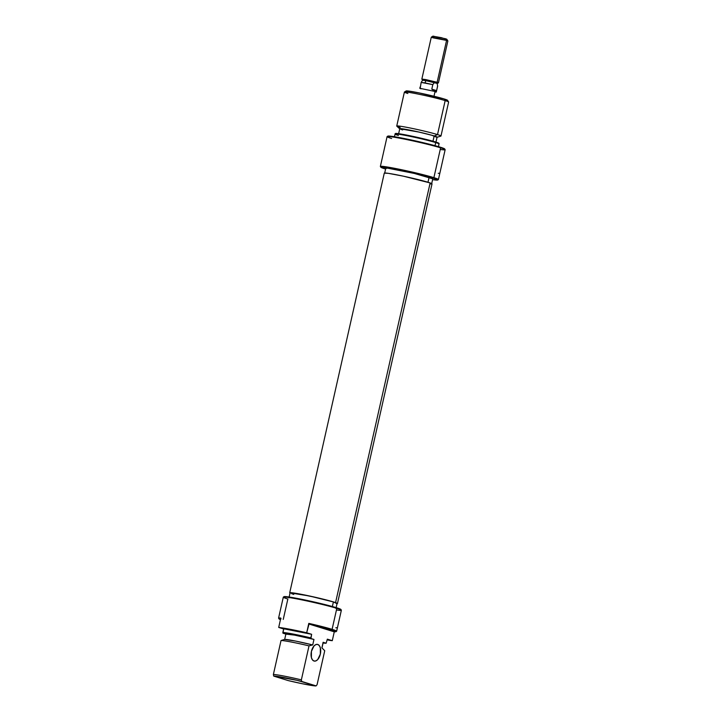 <?xml version="1.0" encoding="UTF-8"?>
<svg xmlns="http://www.w3.org/2000/svg" width="722" height="722" viewBox="0 0 722 722"><rect width="100%" height="100%" fill="white"/><g stroke="black" fill="none" stroke-linecap="round" stroke-linejoin="round"><path stroke-width="1.08" d="M341.344 610.153L340.91 609.476A29.187 1.489 -167.3 0 0 336.479 607.716L336.822 608.357A29.755 1.525 12.7 0 1 341.344 610.153A29.755 1.525 12.7 0 1 336.876 610.036M283.259 619.395L287.852 599.025A29.755 1.525 12.7 0 1 283.358 597.085A29.755 1.525 12.7 0 1 305.09 600.551A29.755 1.525 12.7 0 1 336.822 608.357L336.479 607.716A29.187 1.489 -167.3 0 0 305.352 600.063A29.187 1.489 -167.3 0 0 284.035 596.652L283.358 597.085M280.461 619.638A29.187 1.489 12.7 0 1 279.026 618.889L278.602 618.222A29.755 1.525 -167.3 0 1 280.813 618.05L278.701 627.445L283.638 628.97L282.97 633.194A22.346 1.146 12.7 0 1 310.956 638.519L310.812 637.887A22.671 1.155 -167.3 0 0 282.834 632.553L282.97 633.194L285.876 634.087L282.97 633.194L289.179 633.916L310.956 638.519L311.624 634.295L306.688 632.77L311.624 634.295L284.847 628.997L283.638 628.97L282.834 632.553A22.671 1.155 12.7 0 1 310.812 637.887L311.624 634.295A22.671 1.155 -167.3 0 0 283.638 628.97L278.701 627.445L283.277 628.068L306.688 632.77L309.043 624.052A29.187 1.489 12.7 0 1 331.506 629.801L332.093 629.34A29.755 1.525 -167.3 0 0 308.799 623.384A29.755 1.525 12.7 0 1 332.093 629.34A29.755 1.525 12.7 0 1 336.632 631.218L341.362 610.234A29.755 1.525 -167.3 0 0 336.822 608.357L332.093 629.34L336.822 608.357A29.755 1.525 -167.3 0 0 304.377 600.406A29.755 1.525 -167.3 0 0 283.304 597.148L278.575 618.131A29.755 1.525 12.7 0 1 280.813 618.05L278.701 627.445A29.755 1.525 12.7 0 1 306.688 632.77L308.799 623.384L309.043 624.052L333.907 631.732L335.838 631.461L333.14 630.333L309.043 624.052L333.907 631.732A29.187 1.489 12.7 0 0 335.901 631.714A29.187 1.489 12.7 0 0 331.506 629.801L332.093 629.34A29.755 1.525 -167.3 0 1 336.578 631.281L335.901 631.714M317.743 644.457L315.893 644.566L314.043 645.91L311.417 651.361L311.408 657.625L312.445 659.863L314.007 661.027A8.502 4.639 -79.2 0 1 311.363 651.614A8.502 4.639 -79.2 0 1 317.463 644.394A8.502 4.639 -79.2 0 1 317.743 644.457A8.502 4.639 -79.2 0 1 320.387 653.861A8.502 4.639 -79.2 0 1 314.287 661.09A8.502 4.639 -79.2 0 1 314.007 661.027L315.857 660.919L317.707 659.574L320.333 654.123L320.342 647.86L319.305 645.612L317.743 644.457M333.402 601.949L332.373 606.516L333.402 601.949A24.088 1.227 -167.3 0 0 307.139 595.506A24.088 1.227 -167.3 0 0 290.082 592.87L309.503 596.011L333.402 601.949A24.088 1.227 -167.3 0 1 337.075 603.466L333.402 601.949M321.976 647.932L323.221 642.409A19.133 0.975 -167.3 0 0 323.14 642.291L326.145 643.221L327.337 639.16L332.282 640.685L334.286 631.768L332.282 640.685A29.755 1.525 12.7 0 1 330.026 640.414L327.183 639.863L330.026 640.414A29.755 1.525 12.7 0 0 332.282 640.685L327.337 639.16L326.145 643.221A22.346 1.146 12.7 0 1 323.086 642.986M281.95 640.243L281.029 640.54L273.376 674.519L273.728 676.108L288.114 680.557L302.103 683.689L315.045 685.9L316.101 685.891L317.075 684.709L324.729 650.73L321.895 647.814L324.729 650.73L317.075 684.709L316.101 685.891L301.715 681.442L301.363 679.853L309.016 645.874A22.671 1.155 -167.3 0 0 281.029 640.54L273.376 674.519A22.671 1.155 12.7 0 1 301.363 679.853A22.671 1.155 -167.3 0 0 273.376 674.519L273.728 676.108L297.076 680.341L316.101 685.891A21.85 1.119 12.7 0 1 288.114 680.557L273.728 676.108A21.85 1.119 12.7 0 1 301.715 681.442L301.363 679.853L309.016 645.874L312.554 644.927A19.268 0.984 -167.3 0 0 284.603 639.421L281.995 640.224M285.975 634.115L294.531 635.107L313.962 639.448L310.956 638.519L313.962 639.448L312.716 644.972L313.962 639.448A19.133 0.975 -167.3 0 0 285.894 633.997L284.648 639.521M282.14 640.179L281.029 640.54A22.671 1.155 12.7 0 1 309.016 645.874L312.554 644.927L295.442 641.037L284.54 639.448M322.896 642.959L326.145 643.221L323.14 642.291L321.895 647.814L323.203 642.436M340.928 609.567L333.032 606.706L313.086 601.751L292.771 597.608L283.99 596.706M291.679 593.701L293.755 594.396M336.524 603.601L337.075 603.475L335.956 608.438M281.057 618.718L279.017 618.79L280.542 619.666M335.82 627.761L337.391 627.689M279.026 618.889A29.187 1.489 12.7 0 1 280.678 618.682M430.276 183.957L432.027 183.857L430.141 182.946A24.467 1.254 -167.3 0 0 403.544 176.213A24.467 1.254 -167.3 0 0 384.284 173.127L289.712 592.789A24.467 1.254 12.7 0 1 308.971 595.876A24.467 1.254 12.7 0 1 335.568 602.608L430.141 182.946L403.327 176.168L388.21 173.316L384.284 173.154M290.036 593.087A24.467 1.254 12.7 0 1 289.712 592.789L290.199 593.177M337.454 603.547L432.027 183.884A24.467 1.254 -167.3 0 0 430.141 182.946L335.568 602.608A24.467 1.254 12.7 0 1 337.454 603.547A24.467 1.254 12.7 0 1 337.03 603.682L333.329 601.886L318.068 597.915L296.571 593.448L289.702 592.816M391.631 138.498A29.755 1.525 12.7 0 1 387.145 136.557A29.755 1.525 12.7 0 1 408.878 140.023A29.755 1.525 12.7 0 1 440.61 147.829A29.755 1.525 12.7 0 1 445.122 149.625L444.698 148.949A29.187 1.489 -167.3 0 0 440.267 147.189L440.61 147.829A29.755 1.525 -167.3 0 0 408.156 139.878A29.755 1.525 -167.3 0 0 387.091 136.62L380.368 166.439A29.755 1.525 12.7 0 1 401.441 169.697A29.755 1.525 12.7 0 1 433.886 177.648L433.299 178.108L415.448 173.424L389.582 168.009L380.801 167.107L385.593 169.065A29.187 1.489 12.7 0 1 385.25 168.957A29.187 1.489 12.7 0 1 380.819 167.197A29.187 1.489 12.7 0 1 400.764 170.166A29.187 1.489 12.7 0 1 433.299 178.108L433.886 177.648A29.755 1.525 -167.3 0 0 400.728 169.544A29.755 1.525 -167.3 0 0 380.395 166.529L380.819 167.197M445.122 149.625A29.755 1.525 12.7 0 1 440.655 149.517M437.694 180.022A29.187 1.489 12.7 0 1 432.668 179.661L437.749 179.968L433.299 178.108A29.187 1.489 12.7 0 1 437.694 180.022L438.371 179.588A29.755 1.525 -167.3 0 0 433.886 177.648A29.755 1.525 12.7 0 1 438.425 179.525L445.149 149.707A29.755 1.525 -167.3 0 0 440.61 147.829L433.886 177.648L440.61 147.829L440.267 147.189A29.187 1.489 -167.3 0 0 409.139 139.536A29.187 1.489 -167.3 0 0 387.822 136.133L387.145 136.557M435.709 142.577A22.671 1.155 12.7 0 1 439.166 143.976A22.671 1.155 -167.3 0 0 435.709 142.577L435.014 145.682L435.709 142.577A22.671 1.155 -167.3 0 0 410.989 136.521A22.671 1.155 -167.3 0 0 394.934 134.039A22.671 1.155 12.7 0 1 411.305 136.584A22.671 1.155 12.7 0 1 435.709 142.577L435.565 141.972L435.709 142.577M438.57 146.683L438.976 143.353A22.346 1.146 -167.3 0 0 435.565 141.972L409.284 135.61L399.32 133.787L395.71 133.85M437.126 137.252L440.862 136.106A22.671 1.155 -167.3 0 0 437.505 134.59A22.671 1.155 12.7 0 1 440.971 136.025L448.624 102.046A22.671 1.155 -167.3 0 0 445.167 100.611A22.671 1.155 12.7 0 1 448.615 101.973L447.541 100.286A21.254 1.083 -167.3 0 0 444.31 99.013L445.167 100.611L437.505 134.59L434.283 135.971A19.268 0.984 12.7 0 1 437.126 137.252A19.268 0.984 12.7 0 1 437.054 137.27M435.835 142.676L437.081 137.153A19.133 0.975 -167.3 0 0 434.166 135.953L432.974 141.214L434.166 135.953A19.133 0.975 -167.3 0 0 413.3 130.835A19.133 0.975 -167.3 0 0 399.762 128.742L398.517 134.265M431.657 183.803L432.776 178.83A24.088 1.227 -167.3 0 0 429.094 177.314L427.984 182.251L429.094 177.314A24.088 1.227 -167.3 0 0 402.831 170.87A24.088 1.227 -167.3 0 0 385.774 168.244L386.135 168.551M432.767 178.839L414.365 173.451L387.768 168.19L385.783 168.226L384.655 173.208M444.716 149.039L436.819 146.178L416.874 141.223L396.558 137.081L387.777 136.178M438.462 143.507L438.642 143.091L435.565 141.972A22.346 1.146 -167.3 0 0 411.513 136.07A22.346 1.146 -167.3 0 0 395.394 133.525L394.329 136.711M399.907 128.967L405.421 129.301L418.832 132.036L432.009 135.303L436.774 137.297M436.639 137.261L431.9 135.285L418.832 132.036L399.762 128.733M401.026 129.4L402.677 129.951M407.858 93.499A22.671 1.155 12.7 0 1 404.437 92.019A22.671 1.155 12.7 0 1 420.989 94.663A22.671 1.155 12.7 0 1 445.167 100.611A22.671 1.155 -167.3 0 0 420.448 94.555A22.671 1.155 -167.3 0 0 404.392 92.073L396.739 126.052A22.671 1.155 12.7 0 1 412.785 128.534A22.671 1.155 12.7 0 1 437.505 134.59L445.167 100.611L444.31 99.013L419.311 92.948L407.84 90.963L406.396 91.279M400.196 127.478A22.671 1.155 12.7 0 1 396.739 126.052M447.062 100.466L444.31 99.013A21.254 1.083 -167.3 0 0 421.648 93.436A21.254 1.083 -167.3 0 0 406.125 90.954L404.437 92.019M407.497 91.739L409.329 92.344M437.505 134.59A22.671 1.155 -167.3 0 0 411.847 128.335A22.671 1.155 -167.3 0 0 396.802 126.169L399.681 128.814A19.268 0.984 12.7 0 1 412.47 130.655A19.268 0.984 12.7 0 1 434.283 135.971L437.505 134.59M398.4 135.465A22.671 1.155 12.7 0 1 394.952 134.012M439.806 173.244L438.236 173.307M435.059 91.486L433.994 96.243L435.059 91.486L419.771 88.283L435.059 91.486M423.146 79.619L421.847 79.077L425.682 79.573L421.856 79.104L422.569 80.232L425.971 80.647L425.682 79.573L437.135 82.281L438.435 82.813L434.599 82.326M437.604 85.873L437.135 83.409L437.631 86.117L436.611 90.629L436.061 91.459L435.014 91.477L431.801 89.14L432.812 84.627L434.391 82.561L425.971 80.647L424.969 82.895L432.812 84.627L421.152 82.407L420.222 88.147M438.435 82.813L447.866 40.946L446.792 39.232L445.718 38.807L446.575 40.414L447.866 40.919L446.575 40.414L437.135 82.281L446.575 40.414L437.306 38.14L431.287 37.21L421.847 79.077M437.604 85.9L436.611 90.629L431.801 89.14L432.812 84.627L434.391 82.561L437.288 83.553L438.416 82.831L425.682 79.573L425.971 80.647L422.569 80.205L421.161 82.398L424.969 82.895L425.971 80.647L437.135 83.409L434.391 82.561L437.135 83.409L437.631 86.117L436.305 92.01M446.214 39.268L441.386 37.67L433.083 36.235M433.444 36.38L434.057 36.587M432.577 37.743L446.575 40.414L445.718 38.807L432.992 36.127L431.296 37.192M419.825 88.301L420.141 86.92M435.655 92.037L436.359 92.028M420.33 88.58L421.07 88.824M436.611 90.629L436.061 91.459L435.014 91.477L431.801 89.14L436.611 90.629M288.962 597.843L290.082 592.87"/></g></svg>
